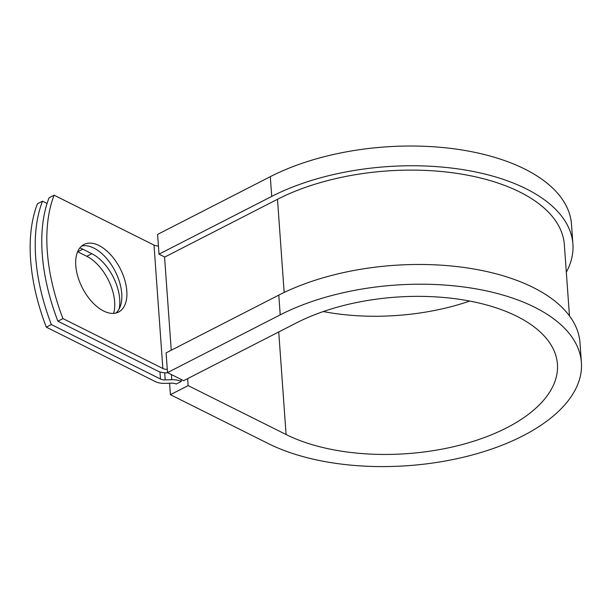 <?xml version="1.0" encoding="UTF-8"?>
<svg xmlns="http://www.w3.org/2000/svg" width="612" height="612" viewBox="0 0 612 612"><rect width="100%" height="100%" fill="white"/><g stroke="black" fill="none" stroke-linecap="round" stroke-linejoin="round"><path stroke-width="0.92" d="M77.617 251.723A37.967 21.229 -117.1 0 1 77.755 251.784L86.789 256.298A37.967 21.229 -117.1 0 1 113.603 313.382M79.835 247.921A37.967 21.229 -117.1 0 1 82.819 249.191L91.854 253.705A37.967 21.229 -117.1 0 1 119.141 308.968M75.773 265.516A37.967 21.229 62.9 0 0 92.052 301.945A37.967 21.229 62.9 0 0 118.598 312.051A37.967 21.229 62.9 0 0 126.806 291.006A37.967 21.229 62.9 0 0 110.52 254.577A37.967 21.229 62.9 0 0 83.974 244.471A37.967 21.229 62.9 0 0 75.773 265.516M115.913 313.046A37.967 21.229 62.9 0 0 121.742 293.599A37.967 21.229 62.9 0 0 81.603 246.07M167.872 372.792A13.732 6.885 175.9 0 1 157.789 371.079L57.895 321.201L62.959 318.607L162.853 368.485A6.862 3.442 175.9 0 0 167.275 369.357M57.895 321.201A160.88 89.956 -117.1 0 1 49.052 197.814L54.116 195.22L154.01 245.098A6.862 3.442 175.9 0 0 158.431 245.97M181.121 379.409L181.267 381.444L176.202 384.045A6.862 3.442 175.9 0 0 171.459 383.173L164.903 383.372A13.732 6.885 -4.1 0 1 155.41 381.636L46.29 327.145L51.354 324.551A160.88 89.956 62.9 0 1 42.511 201.172L47.07 203.444M42.511 201.172L37.447 203.765A160.88 89.956 62.9 0 0 46.29 327.145M181.267 381.444A13.732 6.885 175.9 0 0 171.781 379.708L165.217 379.907A6.862 3.442 -4.1 0 1 160.474 379.035L51.354 324.551M54.116 195.22A160.88 89.956 62.9 0 0 62.959 318.607M569.458 315.868L564.348 244.67A171.819 86.2 175.9 0 0 459.444 173.777A171.819 86.2 175.9 0 0 277.488 199.29L164.781 257.04L159.013 254.156L157.598 234.419L270.305 176.669L271.72 196.414L159.013 254.156M278.797 295.122A180.395 90.507 175.9 0 1 469.832 268.331A180.395 90.507 175.9 0 1 579.985 342.766L581.4 362.503A180.395 90.507 175.9 0 1 469.481 455.718A180.395 90.507 175.9 0 1 268.362 443.601L170.404 394.686L188.129 385.606L286.087 434.52A156.374 78.458 175.9 0 0 460.423 445.023A156.374 78.458 175.9 0 0 557.44 364.224A156.374 78.458 175.9 0 0 461.953 299.704A156.374 78.458 175.9 0 0 296.361 322.922L183.654 380.672L167.504 372.609L166.089 352.864L278.797 295.122L280.212 314.859L167.504 372.609M566.322 272.179A180.395 90.507 175.9 0 0 572.909 244.058L571.493 224.313A180.395 90.507 175.9 0 0 461.341 149.879A180.395 90.507 175.9 0 0 270.305 176.669M572.909 244.058A180.395 90.507 175.9 0 0 462.756 169.623A180.395 90.507 175.9 0 0 271.72 196.414M323.289 311.554A156.374 78.458 175.9 0 0 469.733 301.058M581.4 362.503A180.395 90.507 175.9 0 0 471.248 288.068A180.395 90.507 175.9 0 0 280.212 314.859M188.129 385.606L187.632 378.629M169.585 383.227L170.404 394.686M82.819 249.191L77.755 251.784M159.962 371.935L160.474 379.035M154.01 245.098L162.853 368.485M164.705 372.769L165.217 379.907M171.406 374.559L171.781 379.708M164.552 256.925L171.245 350.225M277.488 199.29L284.167 292.467M91.854 253.705L86.789 256.298M286.087 434.52L278.735 331.956"/></g></svg>

